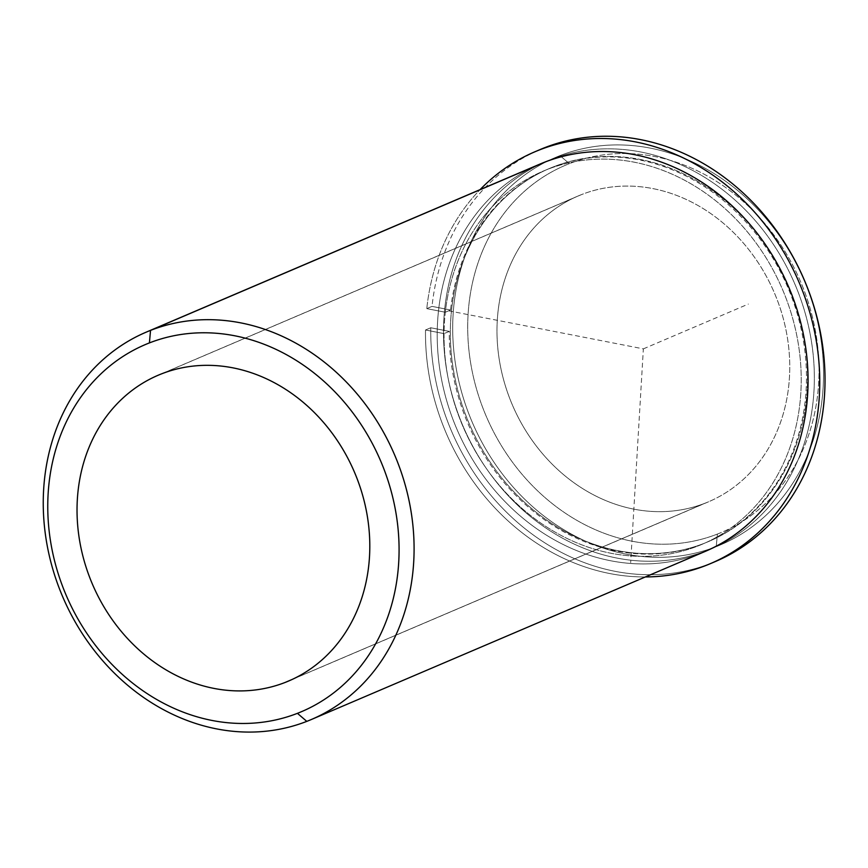 <?xml version="1.0" encoding="UTF-8"?>
<svg xmlns="http://www.w3.org/2000/svg" width="868" height="868" viewBox="0 0 868 868"><rect width="100%" height="100%" fill="white"/><g stroke="black" fill="none" stroke-linecap="round" stroke-linejoin="round"><path stroke-width="0.65" stroke-dasharray="4.34 3.25" d="M697.883 546.026L704.176 543.335A202.797 173.828 66.9 0 1 467.993 420.741A202.797 173.828 66.9 0 1 549.325 168.522A202.797 173.828 66.9 0 1 553.675 166.743L547.382 169.434A202.797 173.828 -113.1 0 0 543.021 171.213A202.797 173.828 -113.1 0 0 461.689 423.432A202.797 173.828 -113.1 0 0 697.883 546.026A202.797 173.828 -113.1 0 0 702.245 544.247A202.797 173.828 -113.1 0 0 783.576 292.017A202.797 173.828 -113.1 0 0 547.382 169.434L553.675 166.743A202.797 173.828 66.9 0 1 789.869 289.326A202.797 173.828 66.9 0 1 708.538 541.556A202.797 173.828 66.9 0 1 704.176 543.335L697.883 546.026A202.797 173.828 66.9 0 1 460.658 420.882A202.797 173.828 66.9 0 1 547.382 169.434A202.797 173.828 66.9 0 1 784.607 294.567A202.797 173.828 66.9 0 1 697.883 546.026M581.69 194.53A166.222 142.482 -113.1 0 0 578.11 195.994A166.222 142.482 -113.1 0 0 511.447 402.73A166.222 142.482 -113.1 0 0 705.044 503.212L292.201 679.427L705.044 503.212A166.222 142.482 -113.1 0 0 708.624 501.758A166.222 142.482 -113.1 0 0 775.287 295.022A166.222 142.482 -113.1 0 0 581.69 194.53L161.741 373.782L581.69 194.53A166.222 142.482 66.9 0 1 776.133 297.106A166.222 142.482 66.9 0 1 705.044 503.212A166.222 142.482 66.9 0 1 510.601 400.647A166.222 142.482 66.9 0 1 581.69 194.53M544.507 162.229A210.555 180.479 -113.1 0 0 454.463 423.302A210.555 180.479 -113.1 0 0 700.758 553.231A210.555 180.479 66.9 0 1 455.537 425.949A210.555 180.479 66.9 0 1 539.972 164.074M550.8 159.538A210.555 180.479 66.9 0 1 797.095 289.456A210.555 180.479 66.9 0 1 707.062 550.54A210.555 180.479 66.9 0 1 460.756 420.611A210.555 180.479 66.9 0 1 550.8 159.538A210.555 180.479 -113.1 0 0 546.276 161.383A210.555 180.479 -113.1 0 0 461.83 423.259A210.555 180.479 -113.1 0 0 707.062 550.54L716.241 546.612A210.555 180.479 66.9 0 1 471.02 419.331A210.555 180.479 66.9 0 1 555.466 157.466A210.555 180.479 66.9 0 1 559.99 155.622L550.8 159.538L559.99 155.622A210.555 180.479 66.9 0 1 805.211 282.892A210.555 180.479 66.9 0 1 720.776 544.768A210.555 180.479 66.9 0 1 716.241 546.612L707.062 550.54A210.555 180.479 -113.1 0 0 711.586 548.684A210.555 180.479 -113.1 0 0 796.021 286.82A210.555 180.479 -113.1 0 0 550.8 159.538M553.675 166.743A202.797 173.828 -113.1 0 0 466.951 418.202A202.797 173.828 -113.1 0 0 704.176 543.335A202.797 173.828 -113.1 0 0 790.9 291.876A202.797 173.828 -113.1 0 0 553.675 166.743M717.38 534.08A199.466 170.985 -113.1 0 0 802.683 286.755A199.466 170.985 -113.1 0 0 569.354 163.661A199.466 170.985 -113.1 0 0 484.051 410.998A199.466 170.985 -113.1 0 0 717.38 534.08L716.241 546.612A210.555 180.479 -113.1 0 0 806.285 285.539A210.555 180.479 -113.1 0 0 559.99 155.622L569.354 163.661A199.466 170.985 66.9 0 1 802.683 286.755A199.466 170.985 66.9 0 1 717.38 534.08A199.466 170.985 66.9 0 1 484.051 410.998A199.466 170.985 66.9 0 1 569.354 163.661L559.99 155.622A210.555 180.479 -113.1 0 0 469.946 416.694A210.555 180.479 -113.1 0 0 716.241 546.612L717.38 534.08M306.795 721.373L700.758 553.231L306.795 721.373M705.283 551.375A210.555 180.479 66.9 0 1 700.758 553.231M715.753 561.368A223.846 191.882 66.9 0 1 430.756 327.757L449.288 331.381A202.797 173.828 -113.1 0 0 707.485 542.001A202.797 173.828 -113.1 0 0 787.753 287.243A202.797 173.828 -113.1 0 0 548.272 168.967A202.797 173.828 -113.1 0 0 450.557 310.006L432.025 306.382L426.785 308.628A223.846 191.882 66.9 0 1 480.058 189.647A223.846 191.882 -113.1 0 0 426.785 308.628L432.025 306.382A223.846 191.882 66.9 0 1 540.005 149.6M537.39 150.75A223.846 191.882 -113.1 0 0 432.025 306.382L450.557 310.006L445.306 312.252L450.557 310.006A202.797 173.828 66.9 0 1 729.738 205.933A202.797 173.828 66.9 0 1 709.84 540.981A202.797 173.828 66.9 0 1 449.288 331.381L444.036 333.616L449.288 331.381L430.756 327.757L425.515 329.992A223.846 191.882 -113.1 0 0 645.369 576.949A223.846 191.882 66.9 0 1 425.515 329.992L430.756 327.757A223.846 191.882 -113.1 0 0 713.116 562.464M444.036 333.616L425.515 329.992L444.036 333.616A202.797 173.828 -113.1 0 0 704.588 543.216A202.797 173.828 -113.1 0 0 724.498 208.168A202.797 173.828 -113.1 0 0 445.306 312.252A202.797 173.828 66.9 0 1 543.021 171.213A202.797 173.828 66.9 0 1 782.502 289.489A202.797 173.828 66.9 0 1 702.245 544.247A202.797 173.828 66.9 0 1 444.036 333.616M426.785 308.628L445.306 312.252L426.785 308.628M448.593 310.798L643.362 348.871L630.667 562.562M643.362 348.871L748.357 304.06M549.325 168.522L548.272 168.967M708.538 541.556L707.485 542.001M578.11 195.994L158.16 375.236M708.624 501.758L288.675 681M555.466 157.466L546.276 161.383M720.776 544.768L711.586 548.684"/><path stroke-width="1.3" d="M285.095 682.465A166.222 142.482 66.9 0 1 91.498 581.972A166.222 142.482 66.9 0 1 158.16 375.236A166.222 142.482 66.9 0 1 161.741 373.782A166.222 142.482 66.9 0 1 355.337 474.264A166.222 142.482 66.9 0 1 288.675 681A166.222 142.482 66.9 0 1 285.095 682.465L292.201 679.427L285.095 682.465A166.222 142.482 -113.1 0 0 356.184 476.348A166.222 142.482 -113.1 0 0 161.741 373.782A166.222 142.482 -113.1 0 0 90.652 579.889A166.222 142.482 -113.1 0 0 285.095 682.465M700.758 553.231A210.555 180.479 -113.1 0 0 790.802 292.147A210.555 180.479 -113.1 0 0 544.507 162.229L150.544 330.382A210.555 180.479 -113.1 0 0 146.008 332.227A210.555 180.479 -113.1 0 0 61.574 594.103A210.555 180.479 -113.1 0 0 306.795 721.373A210.555 180.479 -113.1 0 0 311.319 719.529A210.555 180.479 -113.1 0 0 395.765 457.664A210.555 180.479 -113.1 0 0 150.544 330.382L544.507 162.229A210.555 180.479 66.9 0 1 789.728 289.511A210.555 180.479 66.9 0 1 705.283 551.375L311.319 719.529M146.008 332.227L539.972 164.074A210.555 180.479 66.9 0 1 544.507 162.229M149.404 342.914A199.466 170.985 66.9 0 1 382.734 465.997A199.466 170.985 66.9 0 1 297.431 713.333A199.466 170.985 66.9 0 1 64.102 590.24A199.466 170.985 66.9 0 1 149.404 342.914L150.544 330.382A210.555 180.479 66.9 0 1 396.839 460.3A210.555 180.479 66.9 0 1 306.795 721.373L297.431 713.333A199.466 170.985 -113.1 0 0 382.734 465.997A199.466 170.985 -113.1 0 0 149.404 342.914A199.466 170.985 -113.1 0 0 64.102 590.24A199.466 170.985 -113.1 0 0 297.431 713.333L306.795 721.373A210.555 180.479 66.9 0 1 60.5 591.455A210.555 180.479 66.9 0 1 150.544 330.382L149.404 342.914M534.753 151.846L540.005 149.6A223.846 191.882 66.9 0 1 804.354 280.158A223.846 191.882 66.9 0 1 715.753 561.368L710.501 563.603A223.846 191.882 -113.1 0 0 799.102 282.404A223.846 191.882 -113.1 0 0 534.753 151.846A223.846 191.882 -113.1 0 0 480.058 189.647A223.846 191.882 66.9 0 1 799.102 282.404A223.846 191.882 66.9 0 1 645.369 576.949A223.846 191.882 -113.1 0 0 710.501 563.603M713.116 562.464A223.846 191.882 -113.1 0 0 804.354 280.158A223.846 191.882 -113.1 0 0 537.39 150.75"/></g></svg>
